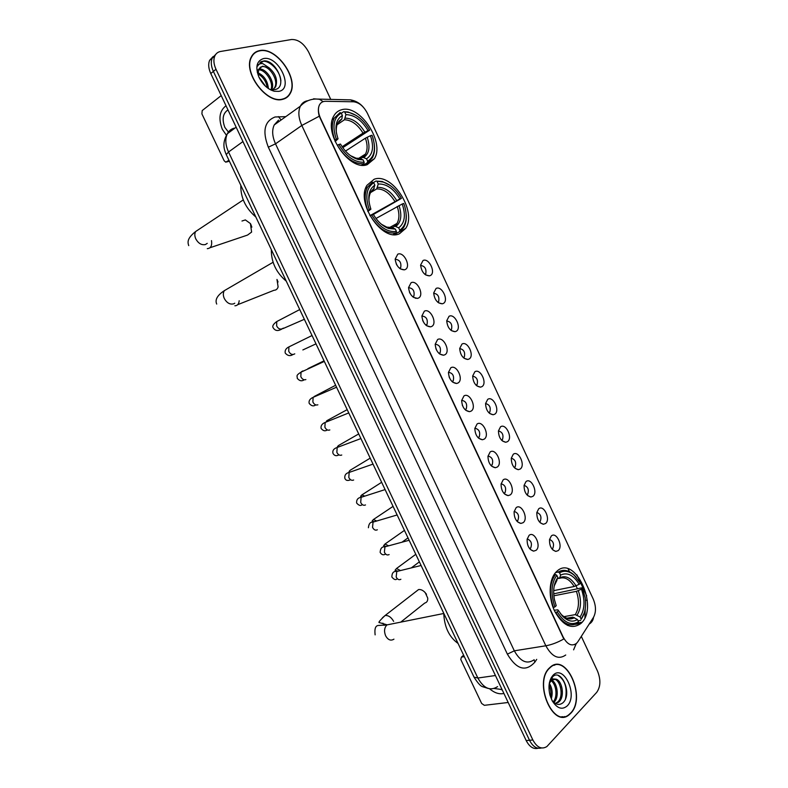 <?xml version="1.0" encoding="UTF-8"?>
<svg xmlns="http://www.w3.org/2000/svg" width="788" height="788" viewBox="0 0 788 788"><rect width="100%" height="100%" fill="white"/><g stroke="black" fill="none" stroke-linecap="round" stroke-linejoin="round"><path stroke-width="1.18" d="M399.486 233.731L405.672 228.392C417.354 211.696 392.197 172.129 374.093 179.28L366.962 185.318C355.546 202.792 382.387 242.271 399.486 233.731M367.267 164.633L374.399 158.693C385.046 142.195 359.85 104.075 341.667 109.749C338.121 110.645 335.432 112.842 333.6 116.338C323.218 133.615 350.089 171.686 367.267 164.633M581.13 623.278C599.372 607.016 574.738 553.974 556.88 571.27L556.092 572.019C548.793 579.367 548.074 597.787 554.801 611.458C563.174 625.918 571.911 629.908 580.992 623.406L581.13 623.278M551.334 535.958C556.417 531.23 563.509 546.488 558.16 550.625L555.865 551.413C551.442 549.916 549.335 545.956 549.551 539.504L551.334 535.958M552.024 549.019L552.743 548.517C554.407 544.134 553.343 541.12 549.561 539.455M538.697 508.802C543.868 504.251 550.979 519.558 545.542 523.518L543.395 524.256C538.913 522.887 536.726 518.967 536.835 512.505L538.697 508.802M539.475 521.961L540.223 521.42C541.819 516.967 540.696 513.983 536.845 512.456M526.01 481.566C531.27 477.183 538.411 492.539 532.885 496.332L530.885 497.011C526.354 495.76 524.079 491.899 524.079 485.408L526.01 481.566M526.896 494.815L527.674 494.243C529.191 489.712 527.999 486.757 524.079 485.359M513.284 454.243C518.642 450.037 525.803 465.432 520.178 469.057L518.346 469.678C513.746 468.545 511.392 464.723 511.284 458.212L513.284 454.243M514.288 467.579L515.086 466.979C516.524 462.389 515.254 459.453 511.284 458.183M500.518 426.83C505.965 422.792 513.155 438.246 507.442 441.694L505.768 442.255C501.109 441.241 498.676 437.458 498.449 430.918L500.518 426.83M501.641 440.256L502.449 439.625C503.808 434.966 502.468 432.07 498.449 430.918M487.713 399.339C493.258 395.468 500.469 410.962 494.657 414.242L493.15 414.744C488.442 413.848 485.91 410.105 485.575 403.525L487.713 399.339M488.954 412.843L489.772 412.193C491.042 407.475 489.644 404.599 485.566 403.574M474.869 371.749C480.503 368.045 487.733 383.598 481.832 386.691L480.493 387.144C475.725 386.356 473.115 382.653 472.662 376.034L474.869 371.749M476.238 385.342L477.055 384.672C478.237 379.895 476.77 377.048 472.652 376.132M461.985 344.06C467.708 340.544 474.957 356.146 468.968 359.062L467.796 359.456C462.97 358.776 460.271 355.102 459.709 348.444L461.985 344.06M463.482 357.752L464.29 357.062C465.383 352.236 463.856 349.419 459.7 348.601M449.052 316.293C454.873 312.954 462.152 328.606 456.055 331.344L455.06 331.679C450.175 331.098 447.397 327.453 446.717 320.746L449.052 316.293M450.697 330.074L451.494 329.364C452.489 324.498 450.894 321.701 446.707 320.982M436.079 288.438C441.989 285.266 449.298 300.967 443.112 303.538L442.285 303.804C437.34 303.331 434.474 299.716 433.686 292.959L436.079 288.438M437.872 302.296L438.64 301.587C439.556 296.672 437.901 293.904 433.676 293.274M423.058 260.483C429.066 257.499 436.394 273.249 430.12 275.633L429.46 275.849C424.466 275.465 421.521 271.87 420.605 265.073L423.058 260.483M425.008 274.441L425.756 273.722C426.574 268.777 424.86 266.029 420.605 265.467M529.063 535.367C534.402 530.56 541.661 546.123 536.057 550.329L533.643 551.137C529.172 549.709 527.005 545.759 527.133 539.297L529.063 535.367M529.713 548.744L530.639 548.133C532.343 543.484 531.191 540.43 527.182 538.972M516.13 507.669C521.558 503.03 528.837 518.642 523.143 522.68L520.898 523.429C516.367 522.119 514.101 518.228 514.111 511.747L516.13 507.669M516.879 521.134L517.844 520.484C519.459 515.756 518.228 512.732 514.16 511.422M503.148 479.872C508.674 475.41 515.982 491.072 510.181 494.933L508.112 495.622C503.512 494.44 501.168 490.599 501.06 484.088L503.148 479.872M504.015 493.436L505 492.746C506.526 487.939 505.226 484.955 501.099 483.783M490.126 451.987C495.75 447.702 503.079 463.413 497.189 467.097L495.288 467.727C490.629 466.673 488.186 462.871 487.969 456.331L490.126 451.987M491.111 465.639L492.116 464.92C493.554 460.044 492.185 457.089 487.999 456.055M477.065 424.003C482.778 419.896 490.136 435.666 484.147 439.162L482.423 439.743C477.695 438.808 475.174 435.045 474.829 428.475L477.065 424.003M478.168 437.754L479.193 437.005C480.532 432.06 479.084 429.145 474.849 428.239M463.955 395.931C469.766 392.01 477.144 407.829 471.057 411.149L469.52 411.661C464.733 410.844 462.113 407.12 461.66 400.511L463.955 395.931M465.235 409.366L466.22 409.002C467.471 403.998 465.954 401.112 461.669 400.334M450.805 367.769C456.715 364.026 464.112 379.895 457.936 383.037L456.577 383.48C451.721 382.781 449.012 379.097 448.441 372.448L450.805 367.769M452.184 381.707L453.208 380.909C454.351 375.846 452.765 372.99 448.441 372.33M437.606 339.51C443.614 335.954 451.041 351.872 444.757 354.827L443.585 355.211C438.68 354.62 435.872 350.975 435.183 344.277L437.606 339.51M439.143 353.546L440.147 352.728C441.191 347.616 439.537 344.789 435.183 344.238M424.368 311.161C430.475 307.783 437.931 323.76 431.548 326.527L430.563 326.853C425.589 326.37 422.693 322.755 421.875 315.998L424.368 311.161M426.062 325.286L427.037 324.449C427.992 319.298 426.269 316.5 421.875 316.047M411.09 282.715C417.295 279.523 424.771 295.549 418.29 298.13L417.492 298.396C412.459 298.012 409.474 294.426 408.539 287.62L411.09 282.715M412.942 296.938L413.887 296.091C414.764 290.999 413.01 288.201 408.627 287.719M397.763 254.179C404.067 251.175 411.563 267.25 404.983 269.644L404.372 269.841C399.28 269.565 396.206 265.999 395.152 259.134L397.763 254.179M399.782 268.491L400.698 267.634C401.506 262.611 399.723 259.823 395.349 259.291M488.698 412.577L489.772 412.193M462.29 405.032L462.586 405.82M449.081 376.762L449.593 378.063M435.872 348.532L436.522 350.079M422.644 320.283L423.392 321.928M409.405 291.993L410.184 293.629M396.147 263.655L396.916 265.182M577.919 641.678L576.58 643.303C571.812 646.702 567.321 644.604 563.125 637L320.44 118.161C318.145 112.98 317.81 108.596 319.416 104.991C320.716 102.529 322.755 101.297 325.562 101.297L353.497 101.78C359.121 102.43 363.78 106.321 367.474 113.452L593.216 599.028C596.132 606.09 596.211 612.217 593.462 617.398L577.919 641.678M570.778 713.248C586.617 697.656 566.306 652.05 550.231 667.219L549.492 667.899C533.141 682.319 553.068 729.343 569.281 714.647L570.778 713.248M554.87 665.102L554.043 665.042M282.596 99.337C286.054 98.52 288.625 96.51 290.299 93.299C299.066 78.652 276.421 46.669 259.715 50.59C255.844 51.299 253.017 53.476 251.234 57.12C242.714 72.388 266.699 104.292 282.596 99.337M285.443 98.303L286.074 97.613M564.582 716.548L563.814 716.942M565.725 655.005C558.633 659.96 552.004 656.877 545.838 645.776C551.639 644.751 557.628 642.476 563.784 638.979L319.258 116.21C318.027 111.679 318.066 107.956 319.376 105.031M215.764 54.362L212.208 58.154C210.682 61.878 211.076 66.3 213.381 71.412L529.516 740.267C532.826 746.61 536.805 749.181 541.455 747.97C536.805 749.181 532.826 746.61 529.516 740.267L213.381 71.412C211.076 66.3 210.682 61.878 212.208 58.154L215.764 54.362M576.905 574.866L586.696 595.905M330.783 99.495L308.738 52.264C304.04 43.586 298.317 39.331 291.56 39.508L220.61 51.466C217.921 51.949 215.981 53.456 214.809 55.978C213.282 59.711 213.676 64.143 215.991 69.275L532.865 739.981C537.012 747.546 541.691 749.733 546.892 746.541L596.664 692.416C600.633 686.831 600.919 679.739 597.531 671.13L581.308 636.379M254.1 53.623L253.273 54.057M562.159 716.972L562.947 716.716M213.164 56.519L209.628 60.312C208.091 64.035 208.475 68.448 210.78 73.54L526.187 740.562C529.497 746.886 533.466 749.447 538.115 748.245M561.332 716.883L562.13 716.696M549.6 668.135C533.417 682.408 553.146 728.939 569.192 714.401L570.67 713.022C586.341 697.597 566.247 652.454 550.339 667.456L549.6 668.135M549.305 683.354C552.25 687.993 552.91 693.174 551.275 698.887M549.059 685.225C550.812 688.939 551.314 692.888 550.556 697.055M551.58 680.133C557.352 682.477 559.647 697.439 553.875 702.404M550.979 680.704C556.013 683.718 558.042 696.474 553.255 701.832M549.502 682.388L551.738 678.813L556.052 679.167L551.541 680.172L549.285 683.482M556.052 679.167C562.199 680.625 565.114 696.69 558.978 701.872L555.54 703.556M553.511 679.128C560.179 678.596 564.405 696.346 557.687 702.019L555.343 703.448M551.984 700.365C555.639 704.738 559.263 705.565 562.829 702.857C572.807 694.327 561.499 668.303 552.851 676.557L549.551 682.142M567.301 705.831C578.333 695.095 563.607 663.644 552.989 675.346C549.009 680.044 548.005 686.653 549.975 695.183L552.28 700.926C557.195 708.56 562.199 710.195 567.301 705.831M554.092 665.308L553.274 665.328M551.098 677.956L552.28 676.577M558.357 675.611C565.035 680.182 567.409 687.963 565.479 698.966M560.426 686.89L561.154 691.46M555.52 688.436L555.944 691.115M463.63 655.202L461.404 657.133L460.773 659.467L481.645 703.457L484.344 705.319L508.181 702.482M461.472 657.113L464.319 656.65M494.263 688.495L502.074 689.559M489.565 688.791C494.381 692.859 499.031 694.435 503.532 693.529L503.896 693.42M259.833 50.836C256.001 51.545 253.204 53.702 251.441 57.307C243.009 72.417 266.738 103.986 282.478 99.081C285.906 98.273 288.447 96.284 290.102 93.112C298.78 78.613 276.361 46.955 259.833 50.836M265.507 86.247L259.055 77.401M258.848 76.958L265.586 86.306M257.321 72.516C263.832 75.195 267.536 80.553 268.422 88.571M257.971 73.944C263.034 76.741 266.147 81.351 267.309 87.763M258.73 69.117L258.868 69.098C265.773 67.591 275.711 82.041 271.732 89.517M257.834 69.905L258.336 69.856M258.415 69.856C265.32 69.196 274.273 82.701 270.836 89.98M274.303 91.25L278.853 91.359C294.328 88.857 278.519 55.091 263.468 58.598C256.652 60.863 255.125 67.029 258.917 77.096C262.709 84.651 267.841 89.369 274.303 91.25L271.082 89.379L274.835 89.576C288.388 87.606 276.204 59.612 263.822 60.893L258.119 64.892L257.666 66.064C258.671 64.084 260.404 63.276 262.857 63.651L269.122 67.837L262.552 66.212L258.691 69.196L258.109 74.949M269.122 67.837C275.741 73.639 277.908 79.992 275.633 86.897L272.737 89.655M272.037 89.93L271.19 90.157M260.05 67.394L261.971 66.655C269.102 65.128 279.228 80.415 274.588 87.685L273.298 89.359M259.981 62.459C265.96 57.337 280.085 68.891 280.892 80.937M424.436 591.827L426.505 594.25M400.915 621.998L424.742 603.056C426.909 602.485 427.904 600.83 427.726 598.082L425.244 592.665C423.077 590.31 420.851 589.276 418.546 589.572L415.936 591.601M555.55 572.62L558.219 572.039L559.539 572.846C564.198 570.118 569.113 570.936 574.285 575.319L580.421 583.209L579.21 584.332C573.428 574.994 567.222 571.921 560.593 575.122L559.697 577.771L556.722 579.19M553.678 590.636L574.166 586.508L579.21 584.332M553.708 593.837L582.332 587.73L585.218 597.934C586.302 606.859 584.942 613.95 581.16 619.22L580.106 616.955C584.785 609.626 585.238 600.367 581.465 589.178L576.422 591.345L553.856 595.797M563.775 616.689L575.23 614.63L580.106 616.955M443.752 613.271C444.314 626.913 449.081 636.98 458.064 643.461M555.491 574.472C549.522 582.795 548.862 593.837 553.491 607.578L554.919 606.888C550.526 593.797 551.157 583.258 556.811 575.279L555.491 574.472L553.944 574.797M576.452 577.505L573.654 574.59C568.237 570 563.095 569.153 558.219 572.039M581.16 619.22L584.322 612.818M580.746 620.353L578.047 620.826M556.811 575.279L557.874 577.555C553.895 582.923 552.752 590.31 554.466 599.737L556.21 605.696L554.919 606.888M560.593 575.122L559.539 572.846M581.465 589.178L582.667 588.045M554.752 583.79L557.874 577.555M567.449 625.406L568.857 624.539M555.826 612.552C562.937 623.948 570.364 627.406 578.096 622.934L578.51 621.801C571.123 626.007 564.041 622.697 557.254 611.872L555.392 612.631M557.254 611.872L558.534 610.67L562.356 615.97C567.636 621.299 572.669 622.481 577.446 619.535L578.51 621.801M554.22 610.227L557.825 609.853L558.534 610.67M577.446 619.535L572.906 617.162L566.808 618.216M237.7 304.68L274.047 290.26C276.036 290.24 277.396 289.127 278.115 286.93L276.972 279.445L278.046 282.005M373.374 182.589L375.925 181.053L383.185 182.067C390.405 184.353 396.472 189.8 401.397 198.399L399.871 198.931C393.616 188.637 386.416 183.663 378.27 184.018L376.684 188.933L370.616 192.538M369.868 215.705L399.871 198.931M402.225 203.993L403.742 203.452L404.717 206.259C407.77 217.636 406.135 225.614 399.802 230.185L398.689 227.821C404.786 223.112 405.968 215.173 402.225 203.993L376.004 218.483M392.119 227.555L394.906 226.215L398.689 227.821M271.338 249.678C271.2 262.118 276.184 272.628 286.28 281.178M401.397 198.399L373.384 214.444M396.256 226.176L396.65 223.625M372.497 182.176L367.513 187.12C364.312 193.346 364.42 201.117 367.829 210.435L369.296 209.746C364.952 196.655 366.43 187.662 373.739 182.757L372.497 182.176M389.883 185.269L382.279 181.496L375.925 181.053M399.802 230.185L399.506 231.633L403.722 227.387C405.712 224.028 406.549 219.852 406.244 214.848M399.506 231.633L394.089 234.578M373.739 182.757L374.852 185.15C368.548 189.494 367.178 197.345 370.744 208.721L369.296 209.746M378.27 184.018L377.166 181.634M370.912 209.175L367.809 211.44M373.266 190.075L374.852 185.15M393.242 234.519L396.167 232.923L396.453 231.475C387.351 232.45 379.107 226.944 371.739 214.966L370.271 215.656C377.994 228.244 386.622 234.006 396.167 232.923M371.739 214.966L373.354 214.385C377.55 221.556 382.653 226.254 388.651 228.481L395.349 229.101L396.453 231.475M395.349 229.101L392.079 227.545L390.779 227.722M250.732 224.117L251.845 227.151M209.992 247.747L247.521 235.08L251.608 232.086L250.426 223.575L245.373 219.921L242.655 220.798M341.322 113.255L343.598 111.709L348.976 112.507C357.151 114.575 364.046 120.465 369.651 130.168L368.075 130.601C361.731 120.121 354.354 114.802 345.932 114.644L344.435 119.776L337.067 124.76M342.13 146.735L363.022 133.103L368.075 130.601M370.449 135.703L372.025 135.26L372.813 137.496C376.083 149.09 374.359 156.989 367.632 161.185L366.519 158.802C372.872 154.576 374.182 146.873 370.449 135.703L365.405 138.205L345.489 151.079M360.402 158.615L362.953 157.324L366.519 158.802M240.813 185.298C240.547 197.522 245.57 208.111 255.864 217.045M369.651 130.168L342.76 147.661M364.942 156.704L365.189 154.241M340.042 112.585L334.23 118.161C331.462 124.021 331.679 131.291 334.88 139.959L336.358 139.269C332.024 126.188 333.659 117.471 341.263 113.127L340.042 112.585M355.969 115.324L348.01 111.965L343.598 111.709M367.632 161.185L367.366 162.683L372.399 157.767C375.118 152.508 375.265 145.908 372.832 137.989M367.366 162.683L363.307 165.214M341.263 113.127L342.386 115.54C335.737 119.471 334.279 127.203 338.003 138.727L336.358 139.269M345.932 114.644L344.819 112.241M338.032 138.806L335.127 141.584M339.116 121.884L341.825 119.047L342.386 115.54M361.682 165.125L363.898 163.746L364.164 162.239C354.738 162.623 346.296 156.723 338.82 144.529L337.343 145.228C345.174 158.033 354.029 164.209 363.898 163.746M338.82 144.529L340.495 144.066C345.371 152.301 351.251 157.433 358.156 159.462L363.051 159.846L364.164 162.239M363.051 159.846L358.767 158.516M221.211 95.594L202.211 110.566L201.895 113.866L224.147 160.752L225.762 162.17L228.944 160.279M227.978 109.906C222.846 113.364 221.812 119.195 224.856 127.41L228.845 132.62M226.018 105.759C219.478 110.734 218.246 118.584 222.314 129.321L226.383 135.211M536.717 659.369L534.885 662.117C525.734 672.184 516.564 669.524 507.374 654.139L268.334 147.198L275.514 143.83L514.318 650.819C520.375 661.644 526.995 664.619 534.165 659.753M268.334 147.198C262.187 131.271 264.423 121.204 275.042 116.988L285.778 116.644M281.907 119.421L274.224 124.937C271.811 130.178 272.234 136.472 275.514 143.83L301.814 125.469C298.455 117.924 297.972 111.492 300.346 106.193C301.794 103.356 303.971 101.583 306.896 100.884L307.96 100.697M573.595 649.844L576.235 643.609M319.258 116.21L301.814 125.469L545.838 645.776L514.318 650.819L507.374 654.139M353.871 101.8L350.611 99.869L343.578 99.741M589.188 624.086C591.709 622.559 593.147 620.294 593.522 617.309M323.169 101.642L319.435 99.278L313.565 98.795M585.474 600.229L587.287 600.289M568.138 568.887L569.458 571.724M576.038 585.858L577.368 588.715M585.248 608.631L584.942 617.575M215.991 69.275L210.78 73.54M532.865 739.981L526.187 740.562M534.885 662.117L534.087 659.822M280.814 119.628L278.43 116.614M582.066 622.264L578.067 622.963M234.302 128.148C231.199 128.927 228.884 130.788 227.348 133.733C224.984 138.875 225.378 144.972 228.54 152.005L477.863 678.025C483.733 688.456 490.313 691.312 497.583 686.614M495.435 675.523L477.863 678.025L474.031 677.138M488.471 688.525L482.67 686.722C480.739 686.328 477.892 683.206 474.14 677.355L226.254 154.596L228.54 152.005L242.95 141.574M236.154 127.193L227.348 133.733C221.733 143.308 224.225 149.779 226.254 154.596L226.314 154.734M393.941 639.157C390.809 641.087 388.041 639.984 385.647 635.847C383.884 631.355 384.308 627.711 386.908 624.914L391.144 624.057M384.18 625.367L382.909 623.141M382.426 617.792L385.155 615.467C388.523 615.32 391.35 617.29 393.636 621.368M574.166 586.508C569.625 579.259 564.671 576.57 559.293 578.412M575.23 614.63C579.082 608.444 579.475 600.683 576.422 591.345M556.978 580.214L554.22 585.947M576.067 585.839C570.975 577.762 565.518 575.073 559.697 577.771M577.092 615.073C581.14 608.612 581.554 600.476 578.323 590.675M560.219 613.33L561.095 614.335C565.735 619.033 570.187 620.126 574.432 617.644M567.281 618.353L572.571 617.191M234.775 303.213L233.691 303.823C229.998 304.749 226.875 302.996 224.344 298.583C222.994 295.539 222.994 292.909 224.314 290.674L227.929 288.566M239.188 300.73C238.872 304.02 237.434 305.714 234.883 305.793M394.827 201.393C389.538 192.893 383.49 188.736 376.684 188.933M394.167 226.422L397.004 223.437C399.467 218.936 399.526 213.272 397.182 206.446M374.241 188.529C370.34 191.011 368.607 195.542 369.05 202.112M396.65 200.457C391.124 191.504 384.79 187.15 377.659 187.386M395.871 226.432C401.141 222.255 402.185 215.282 399.004 205.52M381.372 224.225L386.721 227.111L392.522 227.712M385.943 227.308L387.499 227.663M207.244 243.354L205.373 244.566C201.57 245.304 198.389 243.443 195.828 238.971C194.557 236.124 194.498 233.632 195.651 231.514L198.95 229.328M211.499 240.616C212.189 245.698 210.78 248.378 207.283 248.663M363.022 133.103C357.663 124.455 351.468 120.012 344.435 119.776M362.194 157.492L365.484 154.054C367.632 149.819 367.602 144.539 365.405 138.205M341.825 119.047C337.481 121.431 335.688 126.159 336.437 133.221M364.834 132.118C359.229 123.017 352.748 118.358 345.371 118.141M363.731 157.501C369.227 153.739 370.39 146.982 367.208 137.22M350.443 155.62L356.077 158.181L360.254 158.546M355.004 158.339L356.787 158.615M400.875 579.269C399.043 580.264 397.487 579.505 396.177 576.993L396.788 571.477L399.152 570.896M397.723 571.083L395.054 570.285L396.492 568.522L400.274 570.463M389.124 554.565C387.272 555.51 385.687 554.732 384.386 552.211L384.938 546.823L387.302 546.183M386.081 546.517L383.628 545.651L384.958 544.065L388.385 545.68M377.334 529.792C375.462 530.698 373.867 529.881 372.547 527.359L373.049 522.099L375.423 521.4M374.182 521.764L372.153 520.976L373.384 519.548L376.437 520.848M365.504 504.941C363.613 505.798 362.007 504.96 360.687 502.429L361.131 497.297L363.495 496.538M362.234 496.942L360.628 496.263L361.791 494.953L364.42 495.957M353.654 480.01C351.734 480.838 350.108 479.971 348.788 477.429L349.183 472.416L351.527 471.598M341.756 455.021C339.815 455.789 338.18 454.903 336.85 452.351L337.195 447.466L339.52 446.599M329.827 429.943C327.857 430.681 326.212 429.765 324.873 427.195L325.168 422.437L327.463 421.511M317.869 404.805C315.87 405.485 314.205 404.549 312.866 401.969L313.122 397.339L315.377 396.364M305.872 379.58C303.853 380.23 302.168 379.255 300.829 376.674L301.036 372.153L303.242 371.138M301.499 371.66L302.986 370.902M293.835 354.285C291.787 354.886 290.092 353.891 288.743 351.29L288.91 346.897L291.067 345.834M289.826 346.444L290.959 345.893M294.771 353.842L293.481 354.423M282.035 328.783L281.759 328.921C279.691 329.473 277.987 328.448 276.637 325.838L276.755 321.553L278.853 320.46M283.316 328.123L281.188 329.394C277.691 331.275 275.032 330.753 273.2 327.818C272.047 326.232 273.239 324.144 276.755 321.553L299.736 309.566M226.589 161.964L229.387 161.215M394.296 234.588L405.672 228.392M363.957 165.194L374.399 158.693M551.807 548.734L552.743 548.517M539.248 521.676L540.223 521.42M526.66 494.529L527.674 494.243M514.042 467.294L515.086 466.979M501.385 439.98L502.449 439.625M475.972 385.086L477.055 384.672M463.216 357.506L464.29 357.062M450.431 329.827L451.494 329.364M437.606 302.07L438.64 301.587M424.742 274.214L425.756 273.722M529.457 548.418L530.639 548.133M516.613 520.809L517.844 520.484M503.739 493.111L505 492.746M490.825 465.324L492.116 464.92M477.883 437.448L479.193 437.005M464.91 409.484L466.22 409.002M451.898 381.431L453.208 380.909M438.847 353.28L440.147 352.728M425.766 325.03L427.037 324.449M412.646 296.692L413.887 296.091M399.486 268.255L400.698 267.634M400.373 268.905L404.372 269.841M413.523 297.371L417.492 298.396M426.643 325.739L430.563 326.853M439.724 354.019L443.585 355.211M452.785 382.21L456.577 383.48M465.806 410.321L469.52 411.661M478.809 438.345L482.423 439.743M491.771 466.279L495.288 467.727M504.714 494.135L508.112 495.622M517.617 521.902L520.898 523.429M530.491 549.581L533.643 551.137M425.747 274.963L429.46 275.849M438.601 302.848L442.285 303.804M451.416 330.645L455.06 331.679M464.211 358.353L467.796 359.456M476.976 385.972L480.493 387.144M489.712 413.513L493.15 414.744M502.409 440.975L505.768 442.255M515.086 468.348L518.346 469.678M527.733 495.642L530.885 497.011M540.341 522.858L543.395 524.256M552.92 549.994L555.865 551.413M575.427 624.362L580.992 623.406M289.807 93.664L290.299 93.299M278.548 120.131L274.224 124.937L300.346 106.193C304.601 101.632 309.694 99.249 315.633 99.032L350.611 99.869C355.634 100.785 359.82 103.169 363.169 107.02M593.384 617.526L590.025 622.776M575.191 644.88L575.801 643.944M214.809 55.978L209.628 60.312M557.008 702.591L558.298 702.443M461.404 657.133L463.61 655.163M501.926 689.254L501.385 689.776M274.588 87.685L275.633 86.897M387.036 624.805L379.452 622.619C377.935 622.825 379.836 620.442 385.155 615.467L418.546 589.572M443.752 613.488L386.908 624.914L378.762 625.445C375.581 625.406 374.369 628.548 375.127 634.872M574.285 575.319L573.654 574.59M572.906 617.162C569.842 619.762 565.912 618.816 561.095 614.335L562.356 615.97M273.081 262.276L224.314 290.674C217.33 295.303 214.789 299.765 216.71 304.06M389.331 227.683L397.004 223.437L394.906 226.215M365.681 188.214L367.513 187.12M383.185 182.067L382.279 181.496M392.079 227.545L386.721 227.111L388.651 228.481M241.985 221.014L245.373 219.921M243.256 199.925L195.651 231.514C186.51 238.695 187.79 242.684 188.726 245.62M358.441 158.506L365.484 154.054L362.953 157.324M332.388 119.421L334.23 118.161M348.976 112.507L348.01 111.965M359.949 158.427L356.077 158.181L358.156 159.462M421.097 565.489L396.788 571.477C393.576 571.024 391.931 572.856 391.853 576.993C394.069 579.761 395.862 580.313 397.231 578.638M396.492 568.522L415.788 554.309M411.602 567.665L419.374 561.864M409.13 540.273L384.938 546.823C382.003 546.498 380.407 548.359 380.141 552.408C381.707 554.9 383.52 555.432 385.559 553.994M384.958 544.065L404.441 530.383M402.412 541.878L408.007 537.899M397.132 514.968L373.049 522.099C370.33 521.863 368.784 523.744 368.4 527.743M373.384 519.548L393.064 506.379M385.096 489.584L361.131 497.297C357.91 497.789 356.403 499.69 356.619 503.01C358.885 505.62 360.756 506.132 362.244 504.556M361.791 494.953L381.648 482.305M373.019 464.112L349.183 472.416C345.952 473.164 344.504 475.095 344.809 478.208C345.715 480.552 347.636 481.064 350.591 479.754M370.193 458.153L350.148 470.278L349.054 471.48L350.246 472.051M360.904 438.561L337.195 447.466C333.757 448.599 332.349 450.549 332.96 453.327C334.329 455.799 336.318 456.311 338.948 454.873M358.707 433.932L338.476 445.545L337.441 446.648L338.229 447.082M348.749 412.932L325.168 422.437C322.036 423.727 320.667 425.707 321.08 428.376C323.05 430.928 325.129 431.44 327.325 429.933M347.193 409.642L326.764 420.733L326.183 422.033M336.555 387.213L313.122 397.339C309.93 398.807 308.61 400.816 309.162 403.348C311.358 406.047 313.555 406.569 315.742 404.904M335.629 385.263L314.097 396.561M324.321 361.416L301.036 372.153C295.185 375.837 297.578 375.984 297.214 378.25C299.371 380.968 301.715 381.481 304.247 379.786M307.941 368.617L324.045 360.825M312.048 335.53L288.91 346.897C285.955 348.355 284.724 350.414 285.226 353.073C287.64 355.861 290.23 356.343 292.998 354.511M302.858 349.941L315.998 343.854M282.99 328.606L304.355 319.298M415.532 298.307L416.103 298.031"/></g></svg>
